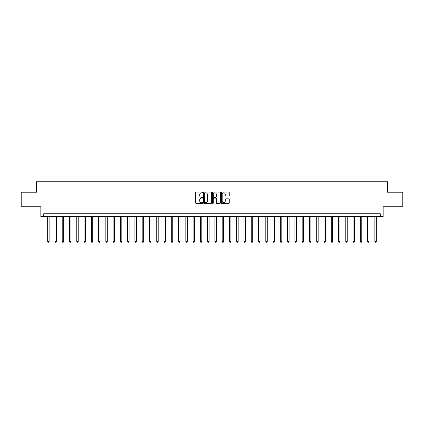 <?xml version="1.0" encoding="UTF-8"?>
<svg xmlns="http://www.w3.org/2000/svg" width="424" height="424" viewBox="0 0 424 424"><rect width="100%" height="100%" fill="white"/><g stroke="black" fill="none" stroke-linecap="round" stroke-linejoin="round"><path stroke-width="0.64" d="M202.693 192.438A0.398 0.398 0 0 0 202.296 192.04L196.227 192.04A0.572 0.572 0 0 0 195.655 192.607L195.655 202.889A0.572 0.572 0 0 0 196.227 203.456L202.296 203.456A0.398 0.398 0 0 0 202.693 203.059A0.398 0.398 0 0 0 202.296 202.656L201.506 202.656A1.829 1.829 0 0 1 199.683 200.833L199.683 199.974A1.829 1.829 0 0 1 201.506 198.146L202.296 198.146A0.398 0.398 0 0 0 202.693 197.748A0.398 0.398 0 0 0 202.296 197.351L201.506 197.351A1.829 1.829 0 0 1 199.683 195.522L199.683 194.664A1.829 1.829 0 0 1 201.506 192.835L202.296 192.835A0.398 0.398 0 0 0 202.693 192.438M228.684 196.063A0.572 0.572 0 0 0 229.257 195.491L229.257 192.607A0.572 0.572 0 0 0 228.684 192.04L221.948 192.04A0.572 0.572 0 0 0 221.381 192.607L221.381 202.889A0.572 0.572 0 0 0 221.948 203.456L228.684 203.456A0.572 0.572 0 0 0 229.257 202.889L229.257 199.402A0.572 0.572 0 0 0 228.684 198.835L225.801 198.835A0.572 0.572 0 0 0 225.234 199.402L225.234 201.13A1.526 1.526 0 0 1 223.708 202.656A1.526 1.526 0 0 1 222.176 201.13L222.176 194.367A1.526 1.526 0 0 1 223.708 192.835A1.526 1.526 0 0 1 225.234 194.367L225.234 195.491A0.572 0.572 0 0 0 225.801 196.063L228.684 196.063M380.259 216.653L383.169 216.653L383.169 206.764L402.8 206.764L402.8 192.22L387.531 192.22L387.531 181.753L36.469 181.753L36.469 192.22L21.2 192.22L21.2 206.764L40.831 206.764L40.831 216.653L380.259 216.653L380.259 213.744L43.741 213.744L43.741 216.653M211.502 192.607A0.572 0.572 0 0 0 210.929 192.04L204.193 192.04A0.572 0.572 0 0 0 203.621 192.607L203.621 202.889A0.572 0.572 0 0 0 204.193 203.456L210.929 203.456A0.572 0.572 0 0 0 211.502 202.889L211.502 192.607M213.071 192.04L219.807 192.04A0.572 0.572 0 0 1 220.379 192.607L220.379 202.889A0.572 0.572 0 0 1 219.807 203.456L216.924 203.456A0.572 0.572 0 0 1 216.351 202.889L216.351 198.718A0.572 0.572 0 0 0 215.784 198.146L213.871 198.146A0.572 0.572 0 0 0 213.299 198.718L213.299 203.059A0.398 0.398 0 0 1 212.901 203.456A0.398 0.398 0 0 1 212.498 203.059L212.498 192.607A0.572 0.572 0 0 1 213.071 192.04M204.819 192.835A0.398 0.398 0 0 0 204.421 193.238L204.421 202.259A0.398 0.398 0 0 0 204.819 202.656L205.645 202.656A1.829 1.829 0 0 0 207.474 200.833L207.474 194.664A1.829 1.829 0 0 0 205.645 192.835L204.819 192.835M216.351 194.393A1.526 1.526 0 0 0 214.825 192.867A1.526 1.526 0 0 0 213.299 194.393L213.299 196.778A0.572 0.572 0 0 0 213.871 197.351L215.784 197.351A0.572 0.572 0 0 0 216.351 196.778L216.351 194.393M47.668 216.653L47.668 241.494L49.12 241.494L49.12 216.653M49.12 241.494L48.686 242.247L48.103 242.247L47.668 241.494M54.94 216.653L54.94 241.494L56.392 241.494L56.392 216.653M56.392 241.494L55.957 242.247L55.374 242.247L54.94 241.494M62.211 216.653L62.211 241.494L63.664 241.494L63.664 216.653M63.664 241.494L63.229 242.247L62.646 242.247L62.211 241.494M69.483 216.653L69.483 241.494L70.935 241.494L70.935 216.653M70.935 241.494L70.501 242.247L69.918 242.247L69.483 241.494M76.755 216.653L76.755 241.494L78.207 241.494L78.207 216.653M78.207 241.494L77.772 242.247L77.189 242.247L76.755 241.494M84.026 216.653L84.026 241.494L85.478 241.494L85.478 216.653M85.478 241.494L85.044 242.247L84.461 242.247L84.026 241.494M91.298 216.653L91.298 241.494L92.75 241.494L92.75 216.653M92.75 241.494L92.315 242.247L91.732 242.247L91.298 241.494M98.569 216.653L98.569 241.494L100.022 241.494L100.022 216.653M100.022 241.494L99.587 242.247L99.004 242.247L98.569 241.494M105.841 216.653L105.841 241.494L107.293 241.494L107.293 216.653M107.293 241.494L106.859 242.247L106.276 242.247L105.841 241.494M113.107 216.653L113.107 241.494L114.565 241.494L114.565 216.653M114.565 241.494L114.13 242.247L113.547 242.247L113.107 241.494M120.379 216.653L120.379 241.494L121.836 241.494L121.836 216.653M121.836 241.494L121.397 242.247L120.819 242.247L120.379 241.494M127.651 216.653L127.651 241.494L129.108 241.494L129.108 216.653M129.108 241.494L128.668 242.247L128.09 242.247L127.651 241.494M134.922 216.653L134.922 241.494L136.38 241.494L136.38 216.653M136.38 241.494L135.94 242.247L135.362 242.247L134.922 241.494M142.194 216.653L142.194 241.494L143.651 241.494L143.651 216.653M143.651 241.494L143.211 242.247L142.634 242.247L142.194 241.494M149.465 216.653L149.465 241.494L150.923 241.494L150.923 216.653M150.923 241.494L150.483 242.247L149.905 242.247L149.465 241.494M156.737 216.653L156.737 241.494L158.194 241.494L158.194 216.653M158.194 241.494L157.755 242.247L157.172 242.247L156.737 241.494M164.008 216.653L164.008 241.494L165.466 241.494L165.466 216.653M165.466 241.494L165.026 242.247L164.443 242.247L164.008 241.494M171.28 216.653L171.28 241.494L172.732 241.494L172.732 216.653M172.732 241.494L172.298 242.247L171.715 242.247L171.28 241.494M178.552 216.653L178.552 241.494L180.004 241.494L180.004 216.653M180.004 241.494L179.569 242.247L178.986 242.247L178.552 241.494M185.823 216.653L185.823 241.494L187.276 241.494L187.276 216.653M187.276 241.494L186.841 242.247L186.258 242.247L185.823 241.494M193.095 216.653L193.095 241.494L194.547 241.494L194.547 216.653M194.547 241.494L194.113 242.247L193.529 242.247L193.095 241.494M200.367 216.653L200.367 241.494L201.819 241.494L201.819 216.653M201.819 241.494L201.384 242.247L200.801 242.247L200.367 241.494M207.638 216.653L207.638 241.494L209.09 241.494L209.09 216.653M209.09 241.494L208.656 242.247L208.073 242.247L207.638 241.494M214.91 216.653L214.91 241.494L216.362 241.494L216.362 216.653M216.362 241.494L215.927 242.247L215.344 242.247L214.91 241.494M222.181 216.653L222.181 241.494L223.633 241.494L223.633 216.653M223.633 241.494L223.199 242.247L222.616 242.247L222.181 241.494M229.453 216.653L229.453 241.494L230.905 241.494L230.905 216.653M230.905 241.494L230.471 242.247L229.888 242.247L229.453 241.494M236.725 216.653L236.725 241.494L238.177 241.494L238.177 216.653M238.177 241.494L237.742 242.247L237.159 242.247L236.725 241.494M243.996 216.653L243.996 241.494L245.448 241.494L245.448 216.653M245.448 241.494L245.014 242.247L244.431 242.247L243.996 241.494M251.268 216.653L251.268 241.494L252.72 241.494L252.72 216.653M252.72 241.494L252.285 242.247L251.702 242.247L251.268 241.494M258.534 216.653L258.534 241.494L259.992 241.494L259.992 216.653M259.992 241.494L259.557 242.247L258.974 242.247L258.534 241.494M265.806 216.653L265.806 241.494L267.263 241.494L267.263 216.653M267.263 241.494L266.829 242.247L266.246 242.247L265.806 241.494M273.077 216.653L273.077 241.494L274.535 241.494L274.535 216.653M274.535 241.494L274.095 242.247L273.517 242.247L273.077 241.494M280.349 216.653L280.349 241.494L281.806 241.494L281.806 216.653M281.806 241.494L281.366 242.247L280.789 242.247L280.349 241.494M287.62 216.653L287.62 241.494L289.078 241.494L289.078 216.653M289.078 241.494L288.638 242.247L288.06 242.247L287.62 241.494M294.892 216.653L294.892 241.494L296.349 241.494L296.349 216.653M296.349 241.494L295.91 242.247L295.332 242.247L294.892 241.494M302.164 216.653L302.164 241.494L303.621 241.494L303.621 216.653M303.621 241.494L303.181 242.247L302.604 242.247L302.164 241.494M309.435 216.653L309.435 241.494L310.893 241.494L310.893 216.653M310.893 241.494L310.453 242.247L309.87 242.247L309.435 241.494M316.707 216.653L316.707 241.494L318.159 241.494L318.159 216.653M318.159 241.494L317.724 242.247L317.141 242.247L316.707 241.494M323.978 216.653L323.978 241.494L325.431 241.494L325.431 216.653M325.431 241.494L324.996 242.247L324.413 242.247L323.978 241.494M331.25 216.653L331.25 241.494L332.702 241.494L332.702 216.653M332.702 241.494L332.268 242.247L331.685 242.247L331.25 241.494M338.522 216.653L338.522 241.494L339.974 241.494L339.974 216.653M339.974 241.494L339.539 242.247L338.956 242.247L338.522 241.494M345.793 216.653L345.793 241.494L347.245 241.494L347.245 216.653M347.245 241.494L346.811 242.247L346.228 242.247L345.793 241.494M353.065 216.653L353.065 241.494L354.517 241.494L354.517 216.653M354.517 241.494L354.082 242.247L353.499 242.247L353.065 241.494M360.336 216.653L360.336 241.494L361.789 241.494L361.789 216.653M361.789 241.494L361.354 242.247L360.771 242.247L360.336 241.494M367.608 216.653L367.608 241.494L369.06 241.494L369.06 216.653M369.06 241.494L368.626 242.247L368.043 242.247L367.608 241.494M374.88 216.653L374.88 241.494L376.332 241.494L376.332 216.653M376.332 241.494L375.897 242.247L375.314 242.247L374.88 241.494"/></g></svg>

